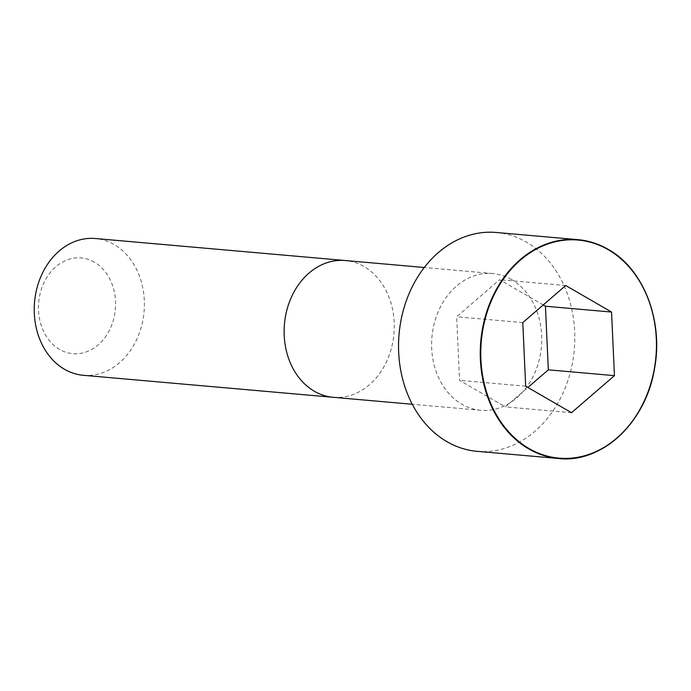 <?xml version="1.0" encoding="UTF-8"?>
<svg xmlns="http://www.w3.org/2000/svg" width="691" height="691" viewBox="0 0 691 691"><rect width="100%" height="100%" fill="white"/><g stroke="black" fill="none" stroke-linecap="round" stroke-linejoin="round"><path stroke-width="0.52" stroke-dasharray="3.46 2.59" d="M511.495 279.544A68.642 54.96 95 0 0 492.709 273.532A68.642 54.96 95 0 0 431.927 337.078A68.642 54.96 95 0 0 480.66 410.273A68.642 54.96 95 0 0 539.481 358.81A68.642 54.96 95 0 0 511.495 279.544M477.04 451.327A109.843 87.956 95 0 0 571.181 368.968A109.843 87.956 95 0 0 526.387 242.109A109.843 87.956 95 0 0 496.319 232.478M83.291 375.291A68.651 54.969 95 0 0 142.121 323.82A68.651 54.969 95 0 0 114.127 244.536A68.651 54.969 95 0 0 95.332 238.516M94.391 262.165A48.059 38.48 95 0 0 38.515 310.389A48.059 38.48 95 0 0 98.148 344.904A48.059 38.48 95 0 0 94.391 262.165M543.221 304.947L499.61 279.7L456.665 316.772L459.55 380.361L505.38 406.887L527.881 387.47M565.722 285.521L499.61 279.7M522.785 322.593L456.665 316.772M525.67 386.183L459.55 380.361M571.5 412.708L505.38 406.887M333.183 397.299A68.651 54.969 95 0 0 392.022 345.828A68.651 54.969 95 0 0 364.019 266.545A68.651 54.969 95 0 0 345.232 260.524M492.709 273.532L424.3 267.495M480.66 410.273L412.259 404.261"/><path stroke-width="1.04" d="M496.319 232.478A109.843 87.956 95 0 0 399.061 334.185A109.843 87.956 95 0 0 477.04 451.327L558.751 458.522A109.843 87.956 95 0 0 652.891 376.163A109.843 87.956 95 0 0 608.097 249.313A109.843 87.956 95 0 0 578.022 239.673A109.843 87.956 95 0 0 480.772 341.38A109.843 87.956 95 0 0 558.751 458.522C601.93 463.531 645.947 422.417 654.507 368.674C663.68 320.71 643.451 268.816 608.149 249.321C598.639 243.845 588.594 240.623 578.022 239.673L496.319 232.478M95.332 238.516A68.651 54.969 95 0 0 34.55 302.079A68.651 54.969 95 0 0 83.291 375.291L333.183 397.299A68.651 54.969 95 0 1 284.442 324.088A68.651 54.969 95 0 1 345.224 260.524A68.651 54.969 95 0 0 345.224 260.524L95.332 238.516M614.446 375.645L611.552 312.047L565.722 285.521L522.785 322.593L525.67 386.183L571.5 412.708L614.446 375.645L548.326 369.823L545.441 306.225L543.221 304.947M611.552 312.047L545.441 306.225M527.881 387.47L548.326 369.823M608.184 249.676A109.463 87.653 95 0 0 480.91 359.527A109.463 87.653 95 0 0 616.743 438.146A109.463 87.653 95 0 0 608.184 249.676M424.3 267.495L345.232 260.524M412.259 404.261L333.183 397.299"/></g></svg>

